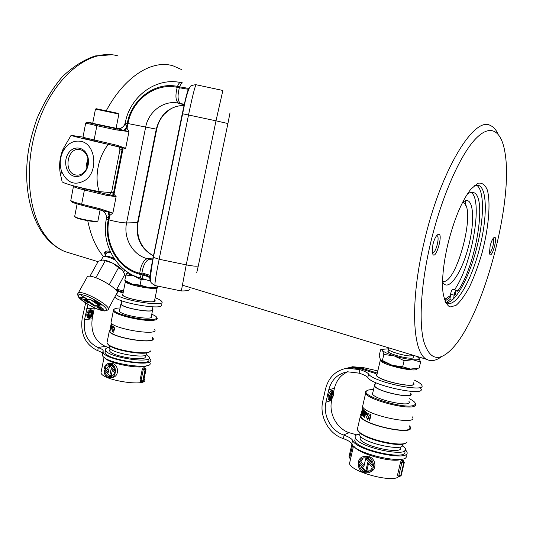 <?xml version="1.0" encoding="UTF-8"?>
<svg xmlns="http://www.w3.org/2000/svg" width="533" height="533" viewBox="0 0 533 533"><rect width="100%" height="100%" fill="white"/><g stroke="black" fill="none" stroke-linecap="round" stroke-linejoin="round"><path stroke-width="0.8" d="M382.421 360.501L380.429 359.682L379.21 355.698L380.575 349.768L381.308 349.681L382.547 350.474L383.813 354.445L382.421 360.501L392.115 365.265L402.668 366.804L404.094 360.688L412.775 359.728L420.604 362.02L419.185 368.063L410.597 369.063L402.668 366.804M383.813 354.445L394.28 355.917L404.094 360.688M420.604 362.02L418.625 357.65M382.761 349.288L380.809 349.715M380.902 360.215L383.094 361.694L392.115 365.265C398.851 367.31 405.007 368.583 410.597 369.063L416.46 368.689M416.633 356.317L418.945 357.976C420.051 359.502 417.992 360.088 412.775 359.728C407.192 359.209 401.029 357.936 394.28 355.917C387.744 353.859 383.833 352.046 382.547 350.474L382.741 349.295L388.231 348.829M389.476 350.368L387.877 351.593C389.07 353.639 402.015 357.603 409.237 358.109C412.875 358.363 414.354 357.969 413.688 356.923L413.961 355.744M414.208 355.584L409.737 355.957C402.515 355.444 389.563 351.494 388.364 349.468L388.597 348.535M375.139 384.173L374.213 384.879L374.359 385.972C377.091 391.842 415.653 399.75 410.79 393.447L410.503 393.068M375.072 384.48L374.572 384.973L374.712 386.039C377.397 391.795 415.194 399.55 410.43 393.374M376.984 374.566L376.878 375.012M377.104 374.033L376.604 374.506L376.758 375.545C379.549 381.175 418.152 389.103 413.228 383.047M380.202 359.289L380.236 360.435C382.741 365.272 418.412 373.18 417.026 368.576M381.801 360.568L382.194 360.861M361.334 414.381L362.587 409.617L362.573 408.478L361.847 411.03L361.001 416.626C364.325 425.427 415.74 435.907 409.431 426.513M367.244 419.171L367.697 419.331L368.896 418.252L367.504 414.368L368.543 413.741L369.436 415.334L368.256 413.182L367.224 414.174L368.543 418.065L367.31 418.731L366.517 416.779L367.244 419.171L366.651 416.853M362.806 415.387L363.206 416.613L364.332 414.094L364.705 411.849L364.252 410.623L362.806 415.387L363.792 411.083M362.433 407.998L362.54 407.538M363.393 410.69L363.246 409.571L362.813 409.984L361.827 414.268L362.014 415.454L363.393 410.69M364.345 417.352L364.932 414.814L365.791 415.234L366.717 414.114L366.711 412.749L365.431 411.563L364.345 417.352M369.336 420.144L369.722 420.324L371.035 414.641L370.648 414.461L369.336 420.144L370.801 414.527M373.52 389.596C369.382 389.55 366.977 390.116 366.298 391.309C361.847 396.499 405.766 409.517 413.928 405.273C416 404.354 415.76 402.901 413.215 400.929L409.557 398.704M372.907 392.261L372.44 393.967C375.139 400.05 413.821 407.972 408.991 401.462L408.931 401.376M363.093 404.294L362.54 406.692C366.031 415.44 419.031 426.267 412.449 416.899M415.573 403.608L415.8 405.113L414.454 406.213C407.272 410.084 368.01 399.683 365.598 393.367L365.425 391.822L366.711 390.802M361.294 413.735L360.101 414.921L360.295 416.486C363.706 425.547 416.653 436.34 410.15 426.666L409.584 425.854M357.856 427.12L357.25 429.751L359.449 432.216C368.543 440.371 404.913 447.767 407.059 441.91M405.513 443.076C400.736 447.593 368.203 440.378 359.942 432.989L357.83 430.637M361.414 414.321L362.633 408.591M362.653 408.971L361.454 413.921M362.673 409.337L362.66 408.971M362.054 415.407L361.934 414.727M362.946 410.004L363.226 409.544M362.014 414.967L363.086 409.95L362.853 412.789L362.014 414.967M362.147 414.994L362.986 412.809L363.153 409.99M363.2 416.559L362.94 415.407M363.932 411.103L364.325 410.65M363.16 416.113L363.353 413.288L364.206 411.07L364.146 413.948L363.16 416.113M363.326 416.16L364.286 413.974L364.305 411.123M365.838 415.24L364.932 414.814M364.272 417.226L365.558 411.649M365.405 414.647L365.025 414.388L365.545 412.136L366.444 414.008L365.971 414.787L365.405 414.647M366.118 414.807L366.444 414.008M366.584 414.028L365.545 412.136M367.75 419.338L367.39 419.198M369.436 415.327L368.543 413.741M367.737 418.865L368.703 418.092L367.224 414.174M367.37 414.201L368.35 413.202M127.467 272.043L125.881 275.028L124.815 280.338L125.268 280.651M125.881 275.028L133.77 275.941L141.152 279.732L140.072 285.082L132.124 284.122L124.815 280.338M157.248 285.994L157.042 286.994L148.307 287.467L140.072 285.082M141.152 279.732L144.736 279.239M157.808 286.114L157.308 287.234L157.042 286.994M125.462 280.784L127.121 282.177L132.124 284.122L148.307 287.467C152.978 287.967 155.916 287.907 157.135 287.294M136.175 276.634L133.77 275.941C128.913 274.402 126.707 273.196 127.16 272.31L127.487 272.063M121.424 302.971L120.871 304.103C122.483 308.38 156.169 313.877 152.771 309.347L152.518 309.013M121.364 303.257L121.184 304.156C122.77 308.347 155.789 313.737 152.458 309.293L152.951 306.868M122.883 294.056L122.71 294.929C124.362 299.02 158.068 304.596 154.63 300.246L157.148 287.873M125.522 280.831L125.375 281.624C127.027 285.382 160.246 291.085 157.368 287.147M110.191 329.954L109.911 331.353C111.877 337.809 156.829 344.784 152.378 338.022M112.383 331.546L113.442 330.613L112.716 327.409L113.362 326.776L113.875 328.068L113.249 326.323L112.563 327.269L113.229 330.48L112.436 331.16L112.043 329.561L112.383 331.546L112.17 329.647M110.344 328.874L110.331 329.794L110.631 329.374L111.057 327.542L111.31 324.63L110.398 328.888M110.717 326.329L111.044 324.39M110.851 330.3L111.29 328.068L111.677 328.321L112.276 327.269L112.336 326.109L111.743 325.25L110.851 330.3M113.682 332.206L114.822 327.295M120.098 307.961C116.674 308.034 114.675 308.507 114.089 309.387C110.644 312.918 141.805 321.053 153.011 319.494C156.915 319.007 157.775 317.895 155.576 316.142L151.798 314.11M119.659 310.139L119.392 311.152C120.984 315.589 154.783 321.039 151.405 316.355L151.359 316.276M111.284 321.232L111.011 322.612C113.083 329.021 159.387 336.31 154.75 329.581M157.128 317.961C157.715 319.154 156.475 319.933 153.411 320.286C143.177 321.725 114.548 314.963 113.356 310.852L113.336 309.88L114.249 309.173M110.291 329.354L109.285 331.26C111.304 337.902 157.588 345.084 152.998 338.122L152.498 337.422M107.246 341.453L106.946 342.966L108.246 344.465C114.981 350.547 148.8 355.684 150.553 350.967M149.507 351.773C146.255 355.851 114.988 350.807 108.719 345.131L107.499 343.778M111.104 324.331L110.198 328.714M110.651 326.323L111.064 324.324M110.444 329.787L110.418 329.441M111.417 325.077L111.377 324.71M110.404 329.427L111.25 325.017L110.404 329.427M111.73 328.321L111.384 327.715M111.783 325.723L111.85 325.363M111.544 327.868L111.763 325.716L112.13 327.202L111.544 327.868M111.97 327.942L112.13 327.202M112.263 327.229L111.763 325.716M113.875 328.055L113.362 326.776M112.683 331.233L113.369 330.507L112.563 327.269M112.696 327.289L113.329 326.343M360.015 433.049L359.702 435.161C362.42 443.223 406.619 452.497 402.475 444.136M360.541 436.654L360.035 438.859C362.72 446.774 405.466 455.455 400.396 447.067M359.988 433.935L357.037 434.661C355.278 435.421 354.725 436.52 355.364 437.966C358.609 447.707 411.429 458.433 405.113 448.086L402.528 445.255M355.378 437.993L354.731 440.744C357.949 450.578 410.756 461.298 404.46 450.858M354.358 446.774C359.395 454.243 393.507 463.304 401.489 459.206M350.161 460.665L349.481 463.63C351.667 472.331 394.62 483.431 398.804 476.295M397.845 475.869L397.585 474.73L400.55 462.118L401.462 460.472L402.149 460.272M370.355 471.905C377.204 469.52 375.952 459.046 369.222 456.601L368.116 457.141L367.857 458.28C370.748 459.812 372.261 462.258 372.387 465.595L365.678 458.746L366.804 458.2L372.094 463.364M368.556 463.344L366.977 470.173L365.851 470.752L367.757 462.524L372.207 467.075C371.594 469.46 370.175 470.985 367.97 471.652L364.772 471.612L365.878 471.039L369.735 470.839M360.928 465.689L362.347 468.627L364.799 470.632L364.539 471.765L363.419 472.338L363.686 471.205C360.808 469.653 359.315 467.221 359.195 463.903L365.851 470.752M362.786 456.828L364.619 456.061L368.136 456.208L367.87 457.341L366.764 457.88L367.03 456.748L363.373 456.654C356.464 457.967 356.504 469.566 363.419 472.338M363.273 457.954L360.848 461.711L364.112 465.536M364.772 471.612L364.505 472.744L368.356 472.818C375.185 471.392 375.005 459.826 368.116 457.141M368.136 456.208L367.03 456.748M360.848 461.711L359.369 462.437C359.995 460.012 361.441 458.48 363.706 457.827L366.764 457.88M365.678 458.746L363.779 466.968L359.369 462.437M364.799 470.632L363.686 471.205M413.954 379.942C417.972 381.755 420.49 383.387 421.503 384.826C428.765 393.607 372.814 382.168 368.609 373.993C367.543 372.654 364.632 371.201 359.875 369.649L347.063 368.176C335.83 370.302 328.661 377.191 325.55 388.837L322.785 401.129C319.147 415.947 328.468 433.595 342.739 438.412L343.319 438.619C348.029 440.351 350.854 442.077 351.793 443.782L351.813 443.822C355.251 454.609 412.629 466.248 405.786 454.789M356.657 434.841L349.095 432.696C336.669 428.559 328.528 413.242 331.699 400.37L332.092 398.631M333.658 391.715L334.451 388.204C336.396 380.375 340.834 374.892 347.769 371.761M420.677 388.344C427.906 397.238 371.981 385.812 367.797 377.524C366.737 376.158 363.832 374.699 359.082 373.14L347.536 371.787C337.729 373.68 331.466 379.723 328.734 389.903L325.963 402.222C322.758 415.254 330.98 430.771 343.525 434.975L344.098 435.181C348.815 436.907 351.647 438.619 352.593 440.311L352.606 440.345C356.077 451.011 413.475 462.664 406.606 451.324L405.346 449.605M332.046 391.708L332.179 392.728M332.932 390.796L331.406 390.536M330.207 398.544L329.674 399.07M329.541 398.031L331.133 398.864L332.272 393.834L333.225 395.02L332.092 394.64M333.225 395.02L330.567 400.316C333.385 397.078 334.238 393.927 333.118 390.856L332.719 390.796L332.565 391.475L333.372 394.22L331.866 392.335L330.726 397.378L329.767 396.186L332.432 390.882L331.16 390.456C328.335 393.66 327.482 396.812 328.594 399.91L328.781 399.977M331.866 392.335L331.519 392.221M332.432 390.882C329.614 394.094 328.754 397.245 329.86 400.343L330.28 400.41L330.433 399.73L329.954 399.563M330.433 399.73L329.621 396.992L331.133 398.864M330.72 399.637L329.774 399.317M332.719 390.796L331.446 390.369M325.123 390.729L323.604 397.491M347.016 368.183L352.599 366.737L363.939 367.75L377.824 370.915M375.905 373.753L376.138 372.747L362.06 368.256L351.147 367.47M351.1 367.184L349.441 367.617L360.435 368.696L374.559 373.207L376.331 374.086L376.398 375.479C379.243 381.215 418.612 389.303 413.588 383.127L413.295 382.761M413.488 383.56L413.835 383.727M376.138 372.747L377.324 373.067M109.512 346.277L109.245 347.603C110.917 353.665 150.493 359.648 146.682 353.326M109.891 349.548L109.638 350.814C111.204 356.624 148.647 362.253 145.069 356.204M109.305 347.316C106.26 347.849 104.988 348.815 105.494 350.221C107.406 357.383 153.637 364.319 149.16 356.863L146.602 354.452M105.781 350.727L105.001 352.679C106.9 359.908 153.124 366.811 148.667 359.295M104.581 357.696C108.252 363.546 141.218 369.749 146.795 365.678M101.303 371.188L100.964 372.893C102.749 380.669 148.914 387.318 144.576 379.276M140.565 381.388L140.026 380.282L142.291 369.202L143.33 367.863L144.383 367.85M111.17 377.637L112.19 377.451C119.019 376.984 119.225 365.831 113.009 363.666L111.464 363.919L111.257 364.912C113.436 366.131 114.575 368.183 114.662 371.075L109.618 365.411L111.19 365.152L114.242 368.456M112.416 369.989L111.297 375.538L109.731 375.818L111.184 368.603L114.528 372.367C113.922 374.899 112.55 376.351 110.418 376.724L108.912 376.611L111.457 376.458M107.126 372.88L109.645 376.025L109.551 376.491M110.038 363.293L112.19 363.366L112.097 363.812M109.638 364.492L106.906 368.53L108.532 370.835M108.912 376.611L108.712 377.604L110.544 377.757C116.447 377.444 117.193 366.171 111.464 363.919M108.805 377.131L107.893 377.297L108.092 376.305C105.927 375.079 104.801 373.033 104.721 370.155L109.731 375.818M112.19 363.366L108.905 363.473C102.976 363.726 102.156 374.979 107.893 377.297M106.906 368.53L104.854 368.876C105.461 366.324 106.847 364.865 109.012 364.505L110.438 364.619L110.637 363.619M109.618 365.411L108.172 372.627L104.854 368.876M109.645 376.025L108.092 376.305M111.35 364.465L110.438 364.619M85.64 303.057L82.122 318.734C80.35 334.038 85.4 344.611 97.273 350.474L97.712 350.627C100.477 351.633 102.083 352.613 102.523 353.552L103.136 350.501L103.116 352.413C105.174 360.261 155.403 367.757 150.526 359.595L149.187 357.983M108.672 347.436L105.434 346.417C95.061 341.347 90.643 332.159 92.196 318.841L94.374 307.834M87.905 304.456L84.547 319.567C82.988 333.025 87.432 342.319 97.879 347.449L98.312 347.603C101.083 348.609 102.689 349.575 103.136 350.501M91.016 310.419L91.849 312.365M91.743 309.959L90.443 309.746M89.89 316.908L88.904 317.541M91.163 313.064L91.756 313.571L90.53 316.276M88.018 315.583L90.37 317.075L91.243 312.638L92.722 313.897L91.756 313.571M92.722 313.897L89.791 318.314C93.228 315.822 93.968 313.064 92.009 310.053L91.443 309.92L91.33 310.526L91.783 310.632L92.815 313.184L90.483 311.199L89.604 315.636L88.112 314.377L90.943 310.552L91.063 309.953L90.09 309.626C86.646 312.098 85.893 314.85 87.852 317.888L88.118 317.981M89.357 311.652L88.718 314.89M91.33 310.526L90.976 310.406M90.483 311.199L89.984 311.032M91.063 309.953C87.619 312.425 86.866 315.183 88.818 318.221L89.404 318.354L89.524 317.755L88.831 317.515M89.524 317.755L89.051 317.641L88.025 315.096L90.37 317.075M89.904 317.715L88.938 317.388M89.791 318.314L89.437 318.194M91.443 309.92L90.477 309.6M102.516 354.212L102.503 355.484C104.541 363.426 154.757 370.875 149.906 362.627M116.794 289.179L123.503 290.985M155.136 297.74C158.854 299.133 161.066 300.379 161.785 301.485C166.696 307.368 122.383 300.705 116.147 294.522M161.159 304.556C166.249 310.952 117.313 302.944 114.862 296.894M154.683 299.979L154.936 300.299C158.448 304.736 124.082 299.046 122.397 294.876L122.943 293.783M123.096 293.003L116.52 290.898M116.347 290.005L123.256 292.204M111.417 192.693L99.251 191.6C80.416 187.996 64.66 183.812 62.161 181.853L60.715 175.417C58.677 166.769 59.483 157.961 63.127 148.98L71.062 135.362C73.501 136.335 81.196 138.24 94.154 141.072M83.008 137.094L71.062 135.362M108.352 144.39C98.125 156.882 94.221 177.289 99.251 191.6M80.969 141.358C73.594 140.126 67.664 143.35 63.18 151.032C59.949 157.535 59.383 164.231 61.495 171.133C67.085 183.332 75.173 186.25 85.78 179.887C98.685 170.54 95.294 143.81 80.969 141.358M74.24 176.29C66.059 174.364 62.827 160.766 68.637 152.891C74.214 144.736 85.566 147.195 87.972 157.275C88.904 161.193 88.578 165.01 86.999 168.734C83.941 174.751 79.69 177.269 74.24 176.29M75.473 174.917L76.965 175.15C81.263 175.197 84.567 172.865 86.879 168.155C88.285 164.83 88.578 161.426 87.745 157.928C86.479 153.484 84.007 150.739 80.336 149.7L79.137 149.5C66.911 147.814 63.387 172.472 75.473 174.917M86.866 168.188L86.639 163.444L87.958 158.901M88.078 159.647L87.152 167.495M125.275 122.837L126.474 127.347L128.966 131.624L125.661 148.327L119.932 149.993M109.185 195.711L109.498 194.685L111.877 192.213L116.127 196.584L107.386 195.558L108.072 194.532L109.498 194.685L116.127 196.584L112.876 213.053L109.831 215.419L108.625 212.187L102.249 210.608L100.151 209.775L99.944 208.749L112.876 213.053L108.625 212.187L108.685 211.794M106.287 218.796L108.959 219.863L109.831 215.419L109.045 215.705L106.287 218.796C106.767 215.125 105.374 212.374 102.096 210.535M179.374 82.295C154.59 77.725 129.726 97.392 125.275 122.857L125.188 122.83C124.449 125.895 122.57 127.867 119.545 128.753L119.352 128.793C122.723 127.574 124.689 125.648 125.242 123.01L156.709 129.233C157.968 123.336 160.553 118.253 164.47 113.975L169.927 109.425C171.819 108.219 175.584 105.847 184.072 105.294M128.966 131.624L115.434 129.766L116.121 128.793L118.119 128.966L128.966 131.624M117.26 145.336L125.661 148.327L121.644 147.674L117.48 146.442L117.26 145.336L82.968 137.314L85.713 122.95M119.352 128.793L118.119 128.966L117.713 129.965M182.692 82.928L180.787 82.548C179.574 82.362 178.488 83.661 177.529 86.426C155.163 81.496 131.518 99.271 127.267 123.31L126.474 127.347L123.809 130.758M182.906 82.968C181.7 82.788 180.614 84.081 179.654 86.852L177.529 86.426L177.242 87.325C155.33 82.482 132.144 99.898 127.973 123.469L127.081 128L124.629 130.898M140.952 278.206L139.639 274.155C117.873 268.785 103.215 243.015 108.266 219.663L109.045 215.705L107.893 211.561M118.972 146.009L118.879 146.981L120.158 150.159M121.717 147.075L122.09 149.56L113.362 193.805L112.083 195.971M122.51 147.328L122.857 149.407L113.995 194.318L112.896 196.091M100.131 209.769L81.875 205.238L102.023 210.495L102.083 209.582M96.326 108.739L117.906 113.316L96.326 108.739L95.46 109.098L118.879 114.055L116.101 128.24L92.702 123.336M111.417 111.93L100.497 109.625L111.41 111.95M74.733 216.211L75.453 217.111C79.137 218.963 95.387 221.948 97.666 221.208L98.012 221.068M97.492 221.242L96.72 221.515C94.601 222.208 79.59 219.449 76.172 217.731L75.326 217.051M116.147 290.378L124.782 274.435L122.27 269.971C120.138 267.626 116.88 265.334 112.503 263.095L122.797 270.631M89.91 276.314L98.305 261.217L102.882 259.991L112.503 263.095C108.619 261.19 105.447 260.157 103.009 259.991M95.853 277.746L105.261 260.724M109.312 284.542L118.666 267.419M110.651 252.429L106.993 252.482L106.533 253.295M114.069 258.452C110.324 256.739 107.499 255.987 105.601 256.186L105.094 256.313M115.148 260.017C110.458 257.646 106.813 256.493 104.202 256.573L102.989 256.919L102.503 257.792M84.021 297.507L85.6 298.313L82.868 297.274M86.493 299.759L90.637 299.626L99.524 305.762L95.28 305.735L86.493 299.759L90.57 299.746L99.524 305.762M95.22 305.729L86.179 299.759L85.247 299.759L94.154 305.722L95.24 305.702M84.654 299.406L89.138 302.571L84.414 299.406L87.212 299.399L85.66 298.2M82.975 296.588L81.349 295.302M83.614 296.821L85.113 297.827L83.601 296.848M83.548 296.941L85.047 297.947M100.191 306.002L97.506 306.095L100.577 308.367L97.193 306.095L94.361 306.069L89.664 302.924L88.112 302.917L85.9 301.438L87.898 302.571L89.138 302.571M99.418 304.49L94.774 301.798L100.371 306.122L97.506 306.095M100.717 308.247L97.253 305.975L94.421 305.955L89.664 302.924M85.973 298.194L87.525 299.399L90.357 299.386L95.747 303.011L93.428 300.985M82.149 297.281L82.675 297.634L81.776 297.641L81.243 297.287L82.149 297.281M83.961 297.627L83.161 297.634L82.635 297.274L83.428 297.274M83.001 296.575L85.913 298.313M95.747 303.011L92.662 300.539L98.079 303.677L94.168 300.539L99.598 303.683L96.933 301.272L101.636 305.056L96.213 301.918L100.111 305.049L94.707 301.918M87.212 299.399L85.6 298.313M82.882 299.419L85.147 300.732L82.882 299.419M82.242 298.786L79.71 297.301L80.789 297.287L81.316 297.647L80.543 297.647L82.242 298.786M97.059 307.048L100.084 308.874L102.949 308.907L100.544 307.081L103.788 309.26L100.291 309.213L97.059 307.048M86.786 277.726L87.372 276.674C92.022 272.896 122.823 290.898 116.594 293.69L108.319 308.987M89.724 302.811L88.172 302.804L86.139 301.438M96.213 301.918L100.944 304.496M99.598 303.683L96.773 301.238M98.079 303.677L94.934 300.985M94.414 305.089L90.57 302.751M90.65 302.751L86.246 299.639L85.247 299.759M85.373 297.92L83.861 296.941M91.203 303.104L92.502 303.89M100.464 307.081L102.949 308.907M103.609 309.14L100.291 309.213M100.351 309.1L97.299 307.048M79.943 297.294L81.935 298.786M81.143 297.527L80.543 297.647M84.907 300.612L83.121 299.419M81.776 297.641L82.502 297.521M81.835 297.521L81.482 297.287M441.617 356.597C436.101 360.721 431.17 361.66 426.826 359.415C412.575 353.326 409.757 302.904 423.855 243.235C439.985 171.586 474.117 115.508 490.387 125.522C493.518 126.874 496.11 129.766 498.168 134.203M110.144 251.356C105.714 250.737 108.732 251.076 106.393 251.13L104.555 252.529C104.834 254.374 103.668 251.596 105.454 255.234M400.096 351.294L393.914 349.415M450.192 297.301L444.902 301.132M451.984 300.179L449.899 299.619L446.407 302.571M446.201 302.697L445.715 302.991M476.389 185.098C484.224 189.222 484.337 216.491 477.548 244.44C470.506 274.762 456.115 302.664 446.547 302.664M446.054 302.657L445.515 302.597M444.862 301.078L446.98 302.911C456.161 308.201 472.638 278.426 480.32 245.107C487.269 216.578 487.055 188.835 478.887 185.497L474.123 185.737M430.244 244.454C421.023 284.149 418.805 321.412 423.622 340.827C429.318 359.675 438.679 362.427 451.718 349.088C482.711 317.661 513.719 203.579 505.037 152.891C501.446 129.932 489.98 122.85 474.423 140.126C458.926 157.328 440.678 199.549 430.244 244.454M432.916 244.52C433.895 240.523 435.168 237.518 436.734 235.506C445.668 226.858 434.781 266.293 432.19 251.969L432.916 244.52M490.147 245.953C491.093 242.222 492.199 239.57 493.485 237.998C499.308 232.435 491.286 262.289 489.441 253.048L490.147 245.953M447.687 244.894C453.963 219.596 461.685 201.028 470.852 189.188L477.828 183.279C481.939 182.433 485.11 184.684 487.335 190.034C490.873 202.986 488.641 227.964 482.092 252.795C478.514 265.054 474.43 276.174 469.846 286.161C465.122 295.062 460.505 301.485 455.975 305.422L449.972 306.995C446.574 305.083 444.229 300.059 442.93 291.931C441.79 279.532 443.376 263.848 447.687 244.894M432.31 252.829C435.428 254.541 440.271 236.765 437 235.619L436.714 235.533M489.427 252.968C491.712 253.128 495.21 239.37 493.112 238.471M105.048 251.736L106.08 254.114M462.644 202.234L463.024 202.38C476.942 207.21 456.688 285.322 442.577 281.457M462.791 201.96L466.009 200.488C474.383 199.375 474.75 225.379 467.441 250.39C460.332 275.541 447.58 292.47 442.57 281.764M444.349 299.553L450.412 295.575M446.534 298.673L444.435 299.786M465.209 200.661L465.675 205.398M467.188 194.265C469.72 192.333 471.945 191.8 473.85 192.653C487.402 197.377 475.696 266.147 457.9 290.838L457.034 291.424L456.428 290.258C455.468 290.458 454.696 292.091 454.103 295.149L453.65 298.667M443.176 293.983L442.916 291.837M454.869 293.87L455.922 292.031L454.902 295.582L454.869 293.87M449.899 299.619L450.585 294.203C451.165 291.151 451.944 289.526 452.91 289.326L456.315 290.225M454.509 289.752C471.832 265.641 483.491 199.695 471.045 192.346M352.633 445.095L349.848 457.227L350.088 458.333M349.042 456.534L349.848 457.227M351.867 444.222L352.386 444.782M404.274 462.524L401.349 474.943L404.241 462.544L403.748 462.817L400.776 475.429L401.276 475.136L400.416 476.076M397.585 474.73L398.904 475.216L401.875 462.597L402.701 460.918L403.434 460.752M400.55 462.118L403.748 462.817L402.701 460.918L401.462 460.472M399.077 476.322L398.904 475.216L400.776 475.429L399.91 476.362L399.077 476.322M401.962 460.206L403.201 460.652L404.241 462.544L403.354 460.639M328.734 389.903L334.451 388.204M325.963 402.222L331.699 400.37M343.525 434.975L349.095 432.696M352.599 440.318L351.8 443.796M344.098 435.181L343.319 438.619M362.06 368.256L363.939 367.75M358.522 369.216L360.435 368.696M367.797 377.524L368.609 373.993M359.082 373.14L359.875 369.649M376.178 374.985L376.345 374.273M145.975 369.589L143.737 380.549L145.776 369.669L145.049 369.802L142.784 380.882L143.51 380.735L142.051 381.755M140.026 380.282L141.025 380.649L143.29 369.562L144.27 368.196L144.996 368.07L146.002 369.489L144.996 368.07L144.057 367.73M142.291 369.202L145.049 369.802L144.27 368.196L143.33 367.863M141.498 381.735L141.025 380.649L142.784 380.882L141.498 381.735M86.686 308.714L94.314 308.114M84.547 319.567L92.196 318.841M97.879 347.449L105.434 346.417M98.312 347.603L97.712 350.627M117.746 128.966L119.545 128.753L116.147 128M92.742 123.15C83.488 121.424 85.1 121.95 97.579 124.735L117.32 128.953M118.912 147.001L83.614 138.353M184.078 105.267C169.594 106.167 160.326 114.135 156.269 129.173L137.534 222.641L138.034 222.374L156.702 129.252M188.809 88.425L179.654 86.852L179.368 87.752L177.242 87.325C175.17 95.527 175.584 100.784 178.482 103.096L176.969 102.862C162.832 100.67 148.394 112.037 145.656 127.167L126.568 222.941C123.216 238.284 132.924 255.207 147.215 258.632L152.991 257.992M188.382 89.304L179.368 87.752C177.296 95.953 177.702 101.217 180.587 103.529L184.231 104.621M188.769 89.311L188.029 90.67M184.305 104.308L180.767 103.589M222.821 90.463L196.164 84.754C195.098 85.64 192.546 95.713 188.522 114.981L182.306 113.722L184.558 103.235C186.47 94.921 187.783 90.217 188.495 89.124M188.695 89.051L187.576 92.549M181.34 290.978L186.23 264.874L215.998 120.831L227.917 123.529L198.403 265.401C198.716 266.633 194.658 266.46 186.23 264.874L159.147 259.251L153.364 257.386L184.851 102.869C187.136 92.989 188.562 88.092 189.135 88.165M222.867 90.47L215.998 120.831L188.522 114.981L159.147 259.251C156.002 275.008 154.61 283.769 154.976 285.528C151.725 283.583 150.293 282.117 150.692 281.131L150.306 277.453L153.184 257.219L182.253 113.762M149.86 278.626C149.64 277.247 150.366 272.043 152.052 263.016L153.271 256.573M150.952 281.884L150.279 279.459C149.373 280.571 150.006 275.215 152.185 263.402L182.259 113.716L184.851 102.869C187.902 90.01 189.488 87.472 190.161 86.906C189.895 86.053 191.733 85.313 195.684 84.674M155.07 285.548L181.307 290.965C186.717 290.985 189.648 290.372 190.101 289.113M143.004 278.759L141.771 273.829C145.736 274.901 148.434 275.914 149.866 276.867M153.411 255.907C140.825 248.838 135.535 237.751 137.534 222.641L126.568 222.941C121.83 222.767 115.961 221.741 108.959 219.863C104.002 242.762 118.379 268.026 139.713 273.282L139.639 274.155L141.698 274.708C145.609 275.768 148.321 276.774 149.813 277.726M149.26 259.165L147.215 258.632C143.47 260.211 140.972 265.094 139.713 273.282L141.771 273.829C143.037 265.641 145.529 260.75 149.26 259.165L152.591 260.077M115.434 129.766L96.879 125.701L94.081 140.126L94.328 141.238L117.48 146.442M97.579 124.735L96.879 125.701L85.713 123.07L87.026 122.144M107.386 195.558L84.414 189.981C78.311 188.482 74.667 187.323 73.481 186.517L73.514 185.984M70.896 199.915L70.776 200.568C71.935 201.461 75.566 202.68 81.649 204.212L84.414 189.981L85.113 188.962L108.072 194.532L109.545 194.245M73.547 185.89L70.776 200.568L71.642 201.814C72.508 202.22 71.342 202.393 81.875 205.238L81.649 204.212L99.944 208.749M77.958 187.01L85.113 188.962M108.945 194.225L109.338 194.292M109.405 194.292L109.172 194.305C109.458 194.845 110.278 194.105 111.637 192.087L119.912 150.066C119.892 148.247 119.619 147.275 119.086 147.135L118.906 147.001M104.368 310.806C114.029 311.139 89.297 294.429 80.203 294.589C71.249 294.709 95.34 310.766 104.368 310.806M77.738 294.169L78.271 293.01C82.775 289.539 113.862 307.521 107.766 310.013L104.974 310.992C103.375 310.866 102.589 310.999 95.447 308.307C85.92 303.543 80.25 299.719 78.451 296.848C77.532 294.862 77.472 293.583 78.271 293.01L87.372 276.674M118.166 55.992C92.662 48.223 58.817 71.842 41.108 114.961C23.259 157.961 26.23 210.908 45.778 236.119C51.388 243.461 57.797 248.625 65.006 251.603L72.095 253.761M103.542 256.679L100.257 252.409C94.508 244.121 90.343 233.547 87.758 220.695M106.214 110.817C124.802 76.092 152.511 59.25 173.232 65.905L181.593 69.576M454.103 295.149L450.585 294.203M457.9 290.838L456.634 290.505M388.364 349.468L387.877 351.593M388.784 347.856L388.344 349.448M382.741 349.295L381.308 349.681M383.094 361.694L381.875 360.568M372.494 394.054L374.359 385.972M374.712 386.039L375.518 382.521M376.758 375.545L380.236 360.435M361.001 416.626L361.68 413.668M362.54 409.924L363.1 407.478M362.54 406.692L365.598 393.367M357.25 429.751L360.295 416.486M359.942 432.989L359.449 432.216M366.298 391.309L365.425 391.822M127.121 282.177L125.502 280.811M151.132 317.382L152.578 310.279M119.439 311.239L120.871 304.103M121.184 304.156L121.857 300.812M122.71 294.929L125.375 281.624M109.911 331.353L110.284 329.467M111.237 324.704L111.517 323.304M111.011 322.612L113.356 310.852M106.946 342.966L109.285 331.26M108.719 345.131L108.246 344.465M114.089 309.387L113.336 309.88M110.398 328.928L111.131 325.243M359.702 435.161L360.161 433.162M360.035 438.859L360.601 436.407M354.731 440.744L355.364 437.966M349.481 463.63L353.519 446.034M364.619 456.061L363.373 456.654M369.176 471.019L367.97 471.652M351.927 444.049L349.008 456.694L349.915 458.34M397.665 475.876L399.91 476.362M402.095 460.192L403.308 460.625M401.129 475.509L401.309 475.116M329.86 400.343L328.594 399.91M352.606 440.345L351.813 443.822M352.593 440.311L351.793 443.782M352.599 366.737L347.063 368.176M413.222 384.693L413.341 384.186M413.468 383.627L413.588 383.127M109.245 347.603L109.611 345.77M109.638 350.814L110.071 348.655M105.001 352.679L105.494 350.221M100.964 372.893L104.075 357.317M110.538 363.206L108.905 363.473M110.944 376.624L110.418 376.724M140.312 381.355L141.925 381.781M144.27 367.757L145.156 368.07M142.811 381.601L143.717 380.649M88.818 318.221L87.852 317.888M103.116 352.413L102.503 355.484M154.757 301.205L154.936 300.299M80.077 149.64L79.137 149.5M61.495 171.133L60.715 175.417M63.18 151.032L63.127 148.98M87.745 157.928L87.972 157.275M86.879 168.155L86.999 168.734M150.586 281.084L140.705 278.139C116.587 271.917 101.023 244.061 106.353 218.896L106.38 218.743C106.767 215.152 105.394 212.434 102.249 210.608M184.198 104.774L176.969 102.862L184.311 104.281M227.924 123.483L230.009 112.836M196.704 272.889L198.269 266.02M137.987 222.581C136.108 237.765 141.258 248.831 153.431 255.793M94.328 141.238L83.914 138.527L82.968 137.314M95.46 109.098L92.689 123.396M117.92 113.329L118.659 114.002M99.158 191.587L99.011 192.333M97.959 220.722L100.111 209.769M74.647 216.631L77.105 203.946M76.172 217.731L75.453 217.111M106.973 252.495L104.821 256.38M102.989 256.919L101.183 260.171M124.795 270.111L123.716 272.096M105.601 256.186L103.902 256.606M112.09 54.786L95.214 55.932C83.668 59.823 72.615 66.865 62.055 77.052C52.087 88.878 43.686 102.829 36.844 118.912C32.506 131.911 29.675 142.671 28.356 151.199C23.352 184.238 29.608 216.311 44.212 235.28C50.215 242.968 57.144 248.411 65.006 251.603L98.045 261.676M426.826 359.415L191.647 287.98M191.227 287.853L182.219 285.115M150.026 275.334L141.878 272.863M478.887 185.497L476.882 185.071M463.024 202.38L462.617 202.293M473.85 192.653L472.011 192.26"/></g></svg>
